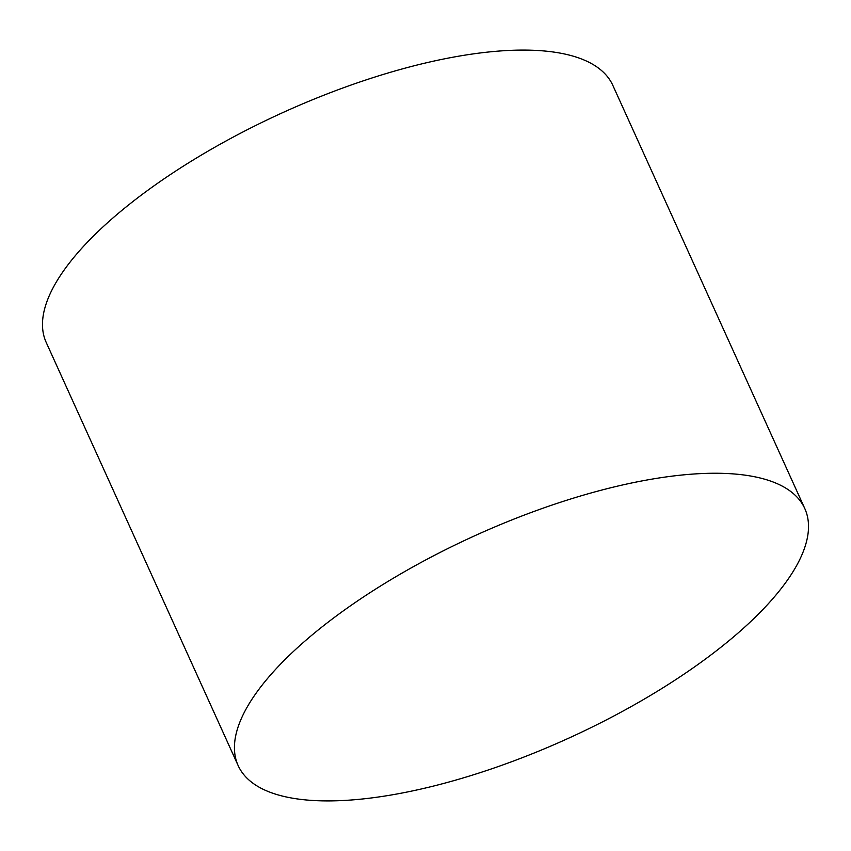 <?xml version="1.0" encoding="UTF-8"?>
<svg xmlns="http://www.w3.org/2000/svg" width="851" height="851" viewBox="0 0 851 851"><rect width="100%" height="100%" fill="white"/><g stroke="black" fill="none" stroke-linecap="round" stroke-linejoin="round"><path stroke-width="1.28" d="M238.152 765.592L46.209 342.442A311.104 111.577 -24.4 0 1 64.687 269.278A311.104 111.577 -24.4 0 1 363.122 80.888A311.104 111.577 -24.4 0 1 612.848 85.408L804.791 508.558A311.104 111.577 155.6 0 0 555.075 504.047A311.104 111.577 155.6 0 0 256.64 692.427A311.104 111.577 155.6 0 0 238.152 765.592A311.104 111.577 155.6 0 0 487.878 770.112A311.104 111.577 155.6 0 0 786.313 581.722A311.104 111.577 155.6 0 0 804.791 508.558"/></g></svg>

